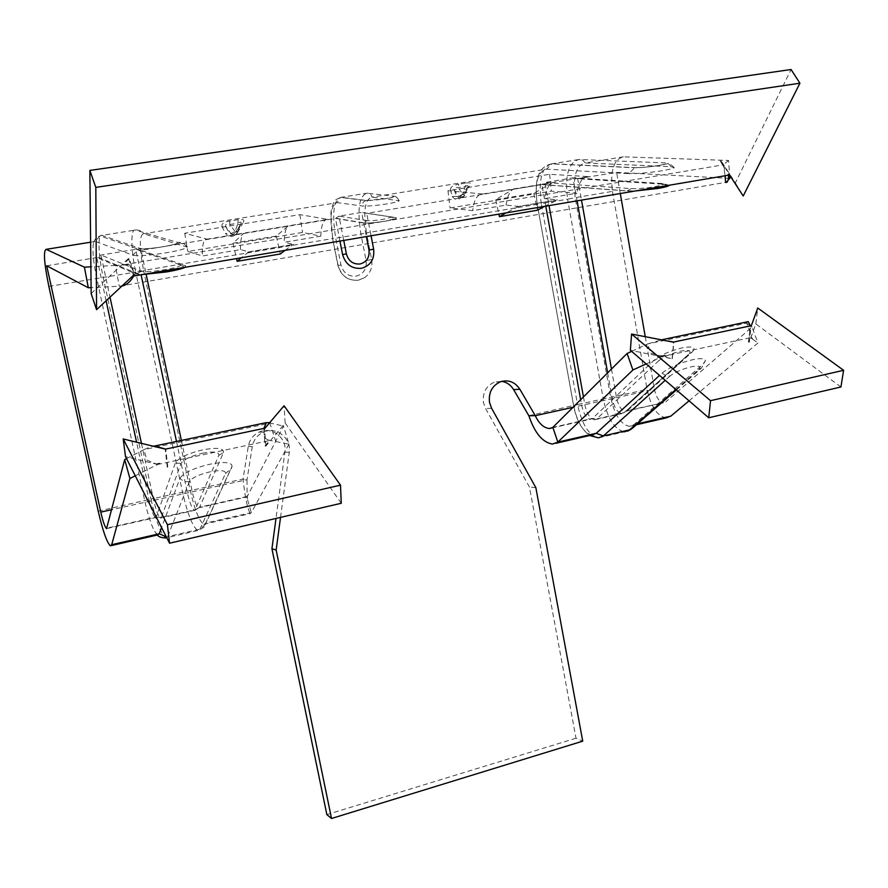 <?xml version="1.0" encoding="UTF-8"?>
<svg xmlns="http://www.w3.org/2000/svg" width="888" height="888" viewBox="0 0 888 888"><rect width="100%" height="100%" fill="white"/><g stroke="black" fill="none" stroke-linecap="round" stroke-linejoin="round"><path stroke-width="0.67" stroke-dasharray="4.44 3.33" d="M501.731 381.363L494.45 382.095C486.036 385.947 482.373 392.807 483.461 402.686L485.536 408.436L529.448 487.046L576.012 738.217L582.728 741.158M238.139 219.636L229.726 220.99C223.832 221.911 221.267 223.754 222.022 226.529L226.085 227.25L229.493 233.244L232.889 234.443L235.975 232.179L241.003 223.654C241.569 221.811 240.593 221.645 238.062 223.166L235.076 231.38L231.124 233.633L235.076 234.954L237.618 232.567L240.604 224.198L242.813 223.177C245.044 219.935 243.479 218.759 238.139 219.636L238.062 223.166L229.67 224.52C226.262 223.82 224.986 224.575 225.818 226.795L231.124 233.633L225.397 233.411C229.803 238.139 234.11 237.429 238.317 231.302L242.813 223.177M450.449 189.644L452.236 196.392L458.685 196.426L462.038 197.758L464.513 195.471L468.176 186.424C468.531 185.204 467.71 185.215 465.723 186.447L458.208 187.657C455.167 186.957 453.835 187.701 454.201 189.866L458.685 196.426L462.826 194.239L458.208 187.657L458.73 184.238C453.313 185.093 450.549 186.891 450.449 189.644L454.39 190.31L456.354 196.193L458.918 197.436L462.16 195.238L464.824 195.438L462.826 194.239L466.267 183.028L458.73 184.238M146.886 460.095L156.066 463.936L146.886 460.095L143.978 449.617L151.937 446.209M269.708 422.655L275.802 441.547L268.909 440.215L264.524 438.073L269.564 440.537L157.787 464.446L160.306 463.07L156.066 463.936M650.826 353.069L660.683 356.099L650.826 353.069L647.574 343.945L661.294 339.949M840.936 386.99L755.81 323.887L749.261 342.158L748.44 342.046L749.983 337.773L749.328 334.765L749.627 333.289L752.702 339.26L749.894 337.385L749.25 335.964M724.652 169.608L723.687 166.123L725.085 175.757M121.9 286.069L119.236 286.247L115.418 265.401L129.715 264.746L122.699 264.902L723.032 164.902L723.687 166.123M452.236 196.392C455.588 200.999 459.451 200.366 463.825 194.505L462.137 194.683L467.465 187.279L469.075 186.635C471.839 183.472 470.906 182.262 466.267 183.028M463.825 194.505L469.075 186.635M468.176 186.424L462.137 194.683L458.918 197.436L463.358 197.247L464.824 195.438L468.176 186.424M222.022 226.529L225.397 233.411M229.726 220.99L229.67 224.52L235.076 231.38L237.762 232.578L236.008 231.757L238.317 231.302M232.889 234.443L235.076 234.954L236.896 233.944L240.992 223.654L236.008 231.757L232.889 234.443M202.453 453.235C213.853 451.16 219.303 451.87 218.803 455.355L194.927 510.356L199.622 507.192L195.438 509.701L161.361 517.415L181.03 463.469C183.538 459.518 190.687 456.11 202.453 453.235M176.49 441.447L187.39 492.773C189.71 502.841 192.041 508.713 194.383 510.389L194.927 510.356M141.492 443.578L153.679 500.255C155.744 509.279 157.82 515.107 159.929 517.726L161.361 517.415L156.255 516.994L155.433 517.593C153.502 516.006 151.459 510.589 149.328 501.354L136.608 442.346M185.126 267.31L185.648 265.656L180.109 264.768L135.709 249.362L141.081 250.316L146.076 273.926M46.72 265.778L96.803 257.576L100.943 255.045L135.709 249.362L141.103 274.769M180.109 264.768L180.597 265.334C179.543 266.578 174.381 268.021 165.135 269.652C152.936 271.573 144.988 272.128 141.281 271.317L100.943 255.045L110.001 297.158M658.641 360.861C663.758 356.732 671.117 353.48 680.73 351.115C688.666 349.65 691.53 350.494 689.332 353.646L624.331 412.643L596.736 418.892L658.641 360.861L654.001 360.306L592.485 418.426L590.365 419.28C586.424 418.348 583.527 413.708 581.684 405.383L580.652 399.7M583.449 396.925L584.826 404.562C586.069 410.844 588.211 415.451 591.264 418.37L594.405 419.824L596.736 418.892L592.485 418.426L552.847 427.383M390.82 216.694L391.608 217.138L383.427 219.314C375.924 220.479 370.496 220.912 367.155 220.613L362.915 222.955C367.488 223.376 374.958 222.788 385.314 221.179C394.86 219.469 398.235 218.259 395.438 217.549L361.66 212.421L366.7 213.331L541.902 184.604L544.866 182.462L549.028 205.605M607.636 372.849L612.187 398.479C614.207 407.581 617.449 412.609 621.922 413.597L627.605 410.489L624.697 412.187L688.544 354.434M669.164 185.237L661.771 183.483L572.982 177.866L577.711 178.732L581.507 200.1M661.771 183.483L664.135 184.282L655.388 186.647C645.454 188.201 637.373 188.867 631.157 188.644L544.866 182.462L572.982 177.866L577.067 200.855M157.565 534.953L154.368 530.969C150.882 524.064 147.686 514.03 144.755 500.876L96.737 278.355C93.251 261.383 92.174 249.628 93.529 243.079L95.349 241.447L133.1 255.278L138.251 249.084L140.382 248.462C143.912 249.084 151.515 248.507 163.192 246.72C174.281 244.766 179.065 243.323 177.544 242.391L135.32 230.059C130.514 228.194 130.858 249.861 135.709 272.072L143.59 270.452C139.283 247.63 139.25 235.398 143.468 233.744L187.29 247.119C186.08 248.673 178.988 250.583 166.001 252.825C149.106 255.433 138.14 256.244 133.1 255.278M48.851 286.424L135.709 272.072L182.506 492.107C187.557 514.019 192.652 526.828 197.78 530.524L199.978 529.148L225.43 473.604C225.952 470.396 220.768 469.819 209.901 471.861C198.668 474.636 191.83 477.855 189.377 481.518C185.625 482.173 182.484 481.085 179.953 478.266L161.572 527.516M179.953 478.266C183.416 472.949 193.273 468.287 209.535 464.28C224.231 461.494 231.746 462.149 232.079 466.244L205.761 523.076L203.774 524.32C199.212 521.112 194.727 509.934 190.321 490.775L143.59 270.452L332.811 238.539C329.315 216.605 330.869 204.651 337.484 202.653L362.204 205.994C367.244 206.349 375.469 205.661 386.879 203.929C394.527 202.653 398.645 201.576 399.245 200.732L371.95 197.136C364.935 199.178 363.103 211.089 366.478 232.856L360.928 234.066L366.111 260.661C366.933 268.831 363.625 273.992 356.199 276.157C348.44 276.712 343.367 273.016 341.003 265.068L335.742 238.317C331.757 213.353 333.566 199.678 341.17 197.314L338.406 199.012L337.484 202.653L143.468 233.744C141.447 230.902 138.728 229.681 135.32 230.059L101.876 235.376L140.382 248.462M591.941 434.987C583.638 433.022 577.544 423.299 573.659 405.805L537.196 204.062C534.498 183.106 537.617 171.473 546.542 169.164L628.815 173.604L634.865 167.621C640.825 167.71 648.562 167.033 658.041 165.59C666.422 164.102 668.442 163.192 664.102 162.848L579.043 159.474C568.464 162.249 564.657 175.491 567.599 199.201L575.18 197.658C572.627 176.89 576.023 165.312 585.347 162.948L670.873 166.678L674.236 167.599C673.448 168.454 669.452 169.497 662.248 170.718C648.529 172.816 637.384 173.782 628.815 173.604M675.879 389.499L698.468 369.796C701.842 366.311 699.4 365.323 691.142 366.833C681.984 369.119 674.924 372.194 669.985 376.046L665.778 375.691L662.093 373.06L659.529 375.413M662.093 373.06C669.186 367.466 679.353 363.014 692.607 359.718C700.621 358.086 704.905 358.364 705.438 360.539L703.096 364.113L633.899 424.619L629.403 426.362C620.79 424.508 614.563 414.918 610.733 397.591L575.18 197.658L612.454 191.375C610.034 170.774 613.686 159.274 623.398 156.843L728.582 160.462L729.614 175.069M339.938 241.059L335.498 218.437L338.983 216.128L343.745 240.415M367.155 220.613L338.983 216.128L361.66 212.421L366.356 236.574M623.398 156.843L585.347 162.948L582.672 160.118L579.575 159.418L552.07 163.769L546.542 169.164L371.95 197.136C371.317 194.372 369.686 193.062 367.044 193.196L341.17 197.314L366.045 200.422C369.841 200.655 376.001 200.133 384.537 198.845C392.418 197.48 395.204 196.57 392.918 196.093L367.044 193.196C359.107 195.615 357.065 209.235 360.928 234.066L332.623 238.661L338.095 265.379C341.269 276.024 348.041 280.963 358.419 280.197L364.557 277.689C370.429 273.26 372.794 267.199 371.65 259.496L366.478 232.856L541.269 203.641C538.217 179.787 541.813 166.489 552.07 163.769L634.865 167.621M240.448 249.606C240.348 241.103 241.381 235.72 243.556 233.455L233.044 243.212L276.279 236.042L287.99 226.174C285.57 228.46 284.304 233.822 284.216 242.269L320.79 236.141L302.508 232.445L187.823 251.482L202.453 255.977L240.448 249.606L248.895 251.859L293.373 244.367L284.216 242.269M248.895 251.859L241.236 257.786M284.882 250.394L293.373 244.367M233.044 243.212L236.53 258.586M276.279 236.042L280.331 253.979M506.093 205.084C507.115 196.925 509.435 191.664 513.053 189.288L495.693 199.667L533.788 193.351L552.059 182.884C548.251 185.281 545.765 190.532 544.588 198.635L576.8 193.24L551.37 191.142L450.05 207.959L472.705 210.678L506.093 205.084L518.625 206.427L557.664 199.844L544.588 198.635M518.625 206.427L506.16 212.876M544.555 206.36L557.664 199.844M495.693 199.667L498.878 214.108M533.788 193.351L537.484 210.201M207.071 239.15L327.839 219.358L299.866 214.652L184.726 233.255L207.071 239.15C203.685 238.817 202.142 244.433 202.453 255.977M327.839 219.358C323.565 219.203 321.223 224.797 320.79 236.141M482.661 193.995L588.611 176.634L549.639 174.281L447.963 190.709L482.661 193.995C477.333 194.039 474.014 199.6 472.705 210.678M588.611 176.634C582.606 176.801 578.676 182.34 576.8 193.24M263.836 428.482L264.524 438.073M341.258 503.263L285.159 422.977L265.889 446.109L265.046 445.954L263.78 428.471M265.046 445.954L269.564 440.537M157.787 464.446L125.497 456.587M167.688 466.833L165.69 449.206M167.788 466.866L165.79 449.128M167.277 467.31L165.268 449.572M285.159 422.977L284.071 405.761M265.889 446.109L264.635 428.627M747.074 321.9L746.708 323.154L750.393 325.896L749.328 334.765M748.44 342.046L750.382 325.907M749.983 337.773L662.426 356.499L672.094 358.752L630.369 350.294M672.227 358.375L673.703 342.224M672.338 358.397L673.837 342.046M672.094 358.752L673.581 342.391M755.81 323.887L757.753 308.003M749.261 342.158L751.204 326.029M660.683 356.099L665.19 355.167L662.426 356.499M631.623 351.371L647.574 343.945L746.708 323.154L751.348 335.62M133.444 275.313L129.715 264.746M91.164 293.595L128.449 258.541L129.171 258.819L134.876 274.936M129.171 258.819L122.699 264.902M722.843 165.113L720.19 161.039L720.912 160.573L735.353 182.861L791.064 69.508M721.456 162.715L723.032 164.902M720.645 161.749L720.19 161.039M720.912 160.573L728.915 173.993M735.353 182.861L743.212 196.015M128.449 258.541L134.144 274.658M184.726 233.255L187.823 251.482M299.866 214.652L302.508 232.445M447.963 190.709L450.05 207.959M549.639 174.281L551.37 191.142M689.332 353.646L692.074 352.136L627.605 410.489L663.458 402.764C659.229 401.92 656.21 397.413 654.412 389.233L573.026 407.303M666.155 417.904C657.242 416.161 650.882 406.704 647.097 389.532L603.23 398.89C607.614 418.725 614.707 429.703 624.519 431.834L627.583 431.18M275.802 441.547L288.933 444.2L283.505 426.04L247.086 496.88L247.008 479.675L243.046 479.087L150.949 499.1L103.241 277.544C98.324 255.189 97.48 233.433 101.876 235.376L99.967 235.931C96.215 237.518 94.073 239.893 93.529 243.079M218.803 455.355L223.443 452.636L199.622 507.192L246.631 496.57L251.304 512.609L250.527 513.553C247.697 510.001 245.199 498.501 243.046 479.087L248.252 446.442C249.528 439.793 253.136 435.009 259.107 432.112C271.695 425.863 287.357 438.084 284.915 452.059L276.002 518.448M729.858 178.399L616.605 172.361L577.711 178.732L666.033 184.382M620.301 193.517L616.605 172.361M280.53 517.393L289.255 452.358C291.719 438.25 275.924 425.907 263.214 432.223C257.198 435.153 253.546 439.971 252.259 446.686L247.008 479.675L111.91 509.656M535.853 487.667L529.448 487.046M576.012 738.217L326.851 814.596M645.265 336.763L654.412 389.233M612.454 191.375L647.097 389.532M689.055 400.843L757.952 343.001L752.025 327.095L665.767 401.876M750.427 325.918L752.025 327.095M288.933 444.2L251.304 512.609L205.761 523.076L205.483 524.253L231.846 466.944M126.529 458.63L143.978 449.617L270.318 423.11L283.505 426.04M728.127 179.998L725.563 182.373L119.236 286.247L91.109 287.623M115.418 265.401L90.887 266.8M728.582 160.462L722.754 165.334M752.702 339.26L757.952 343.001M646.164 363.902L665.19 355.167M135.265 475.79L160.306 463.07M362.915 222.955L335.498 218.437L141.081 250.316L185.648 265.656M223.443 452.636C224.12 448.163 217.194 447.241 202.653 449.872C187.623 453.535 178.521 457.886 175.358 462.937L156.255 516.994L107.215 528.071M181.03 463.469L175.358 462.937M181.363 440.426L192.263 491.83C194.372 500.965 196.503 506.304 198.657 507.825L247.086 496.88M106.105 300.777L96.803 257.576L136.264 274.015L142.579 274.525M141.281 271.317L136.264 274.015M692.074 352.136C696.525 347.341 693.217 345.909 682.162 347.852C669.885 350.871 660.494 355.022 654.001 360.306M545.787 206.16L541.902 184.604L627.095 190.976L635.664 190.92M611.466 369.042L616.538 397.646C618.37 405.905 621.323 410.478 625.396 411.366L663.458 402.764M631.157 188.644L627.095 190.976M98.213 511.188L150.949 499.1C156.044 521.167 160.961 534.121 165.701 537.95L197.78 530.524C203.186 528.216 205.761 526.118 205.483 524.253L199.978 529.148L167.654 536.618L166.822 537.839M189.377 481.518L167.654 536.618L166.3 536.818M90.62 242.202L95.349 241.447L99.967 235.931L138.251 249.084C145.665 249.029 154.013 248.252 163.303 246.764L179.176 243.334C179.72 241.98 187.69 245.71 187.29 247.119M225.43 473.604L231.535 468.242L232.079 466.244M186.558 246.476C184.327 243.312 181.319 241.947 177.544 242.391M528.86 415.739L577.544 404.584L541.269 203.641L567.599 199.201L603.23 398.89L577.544 404.584C581.962 424.542 588.955 435.631 598.512 437.851L624.519 431.834M669.985 376.046L665.234 380.319M698.468 369.796L701.531 368.054L703.096 364.113M631.424 429.093L633.899 424.619L637.54 423.787M670.873 166.678C669.319 163.792 667.066 162.515 664.102 162.848M395.438 217.549L366.7 213.331L371.051 235.786M371.65 259.496L366.111 260.661M392.918 196.093C395.648 195.959 397.336 197.325 397.991 200.2M338.095 265.379L341.003 265.068M366.045 200.422L363.17 202.198L362.204 205.994M243.556 233.455L287.99 226.174M247.785 252.125L292.163 244.655M513.053 189.288L552.059 182.884M516.905 206.793L555.855 200.222M289.255 452.358L284.915 452.059M252.259 446.686L248.252 446.442M491.608 408.302L485.536 408.436M500.588 381.718L494.45 382.095M107.015 528.538L155.433 517.593L159.929 517.726M98.057 257.243L137.673 273.737L143.168 274.425M183.938 267.51L184.327 267.066L180.597 265.334M551.592 428.049L590.365 419.28L591.264 418.37M542.257 184.538L627.483 190.898L635.975 190.864M667.01 185.603L664.135 184.282M621.922 413.597L594.405 419.824M160.428 518.081L194.383 510.389M157.365 534.998L154.368 530.969M674.236 167.599C667.443 161.694 670.684 163.758 658.274 165.612C648.595 167.066 640.603 167.777 634.265 167.754L551.515 163.88C535.664 167.333 534.831 185.337 537.207 204.096L573.659 405.761C576.001 419.18 581.329 429.104 589.621 435.52M676.401 389.943L701.531 368.054L705.438 360.539M336.075 218.315L363.525 222.821C366.644 223.376 373.881 222.833 385.226 221.168L395.027 218.626L391.608 217.138M399.245 200.732C394.261 193.384 396.792 197.758 384.626 198.857L365.49 200.544L340.637 197.436L335.531 199.9C334.088 200.355 331.157 208.003 330.824 213.908L332.623 238.661L337.906 265.479C341.059 275.99 347.83 280.897 358.197 280.197L364.557 277.689M724.453 168.42L723.221 165.867M629.403 426.362L636.441 424.742M110.334 545.82L111.3 545.598M246.842 497.258L247.452 498.712L247.086 494.372M263.214 432.223L259.107 432.112M203.774 524.32L250.527 513.564M552.447 444.067L555.91 443.279"/><path stroke-width="1.33" d="M573.026 407.303L535.264 415.684L528.86 415.739L513.597 389.588C510.767 384.948 506.804 382.206 501.731 381.363M528.86 415.739C534.709 433 542.568 442.435 552.436 444.067L557.831 442.113L632.911 369.985L627.095 353.48L552.847 427.383L549.483 428.527C543.8 427.961 539.06 423.687 535.264 415.684L519.891 389.288C515.04 382.007 508.602 379.487 500.588 381.718C492.107 385.603 488.422 392.529 489.51 402.497L491.608 408.302L535.853 487.667L582.728 741.158L331.524 818.492L276.146 550.049L271.928 548.762L276.002 518.448M141.103 274.769L176.49 441.447M110.001 297.158L141.492 443.578M549.028 205.605L583.449 396.925M577.067 200.855L607.636 372.849M161.572 527.516L159.241 533.777L157.565 534.953L111.3 545.598M659.529 375.413L596.236 433.289L591.941 434.987L555.91 443.279M343.745 240.415L346.409 253.957C348.529 261.116 353.08 264.458 360.062 263.98C366.744 262.049 369.708 257.409 368.975 250.05L366.356 236.574M241.236 257.786L237.152 261.327L280.331 253.979L284.882 250.394M236.53 258.586L237.152 261.327M506.16 212.876L499.445 216.683L537.484 210.201L544.555 206.36M498.878 214.108L499.445 216.683M165.69 449.206L123.21 438.961L167.41 524.675L340.504 485.159L284.071 405.761L264.635 428.627L263.836 428.482M123.21 438.961L125.497 456.587L169.553 543.212L341.258 503.263L340.504 485.159M167.41 524.675L169.553 543.212M673.703 342.224L631.579 334.043L710.544 400.677L843.6 370.296L757.753 308.003L751.204 326.029L750.427 325.918M843.6 370.296L840.936 386.99L708.702 417.76L630.369 350.294L631.579 334.043M710.544 400.677L708.702 417.76M151.937 446.209L154.656 446.02L165.679 449.095L263.836 428.416L266.333 422.633L269.708 422.655M661.294 339.949L673.726 342.024L750.404 325.863L748.273 321.656L747.074 321.9M728.216 174.437L728.648 175.158L728.193 174.459L728.915 173.993L743.212 196.015L799.922 83.206L95.804 187.379L96.559 309.679L134.144 274.658L134.876 274.936L133.7 276.024L133.444 275.313M799.922 83.206L791.064 69.508L89.855 170.418L91.164 293.595L96.559 309.679M95.804 187.379L89.855 170.418M725.085 175.757L725.563 182.373C727.45 182.995 728.471 180.597 728.648 175.158L133.7 276.024C130.37 281.818 126.429 285.17 121.9 286.069M637.54 423.787L670.84 416.128L666.155 417.904L636.441 424.742M552.847 427.383L557.831 442.113L596.236 433.289L603.407 435.93L598.512 437.851L589.621 435.52M111.91 509.656L100.777 512.132C102.953 521.467 104.873 526.973 106.549 528.638L124.697 459.573L126.529 458.63M90.887 266.8L84.416 267.166L46.165 249.328C43.223 250.805 44.123 263.17 48.851 286.424L98.213 511.188C102.764 530.746 106.804 542.291 110.334 545.82L111.699 544.71L129.903 478.521L124.697 459.573M100.777 512.132L46.72 265.778L88.312 287.756L84.416 267.166M276.146 550.049L280.53 517.393M271.928 548.762L326.851 814.596L331.524 818.492M620.301 193.517L645.265 336.763M729.614 175.069L729.858 178.399L728.127 179.998M670.84 416.128L689.055 400.843M627.095 353.48L631.623 351.371M91.109 287.623L88.312 287.756M632.911 369.985L646.164 363.902M129.903 478.521L135.265 475.79M519.891 389.288L513.597 389.588M146.076 273.926L181.363 440.426M136.608 442.346L106.105 300.777M142.579 274.525L166.667 271.917C175.824 270.318 181.984 268.787 185.126 267.31M580.652 399.7L545.787 206.16M581.507 200.1L611.466 369.042M635.664 190.92L657.986 188.445C665.09 187.202 668.819 186.136 669.164 185.237M166.822 537.839L165.701 537.95C161.339 537.784 158.564 536.807 157.365 534.998M166.3 536.818L159.241 533.777L111.699 544.71M665.234 380.319L603.407 435.93L629.57 429.881L632.4 428.249L676.401 389.943M624.519 431.834L629.57 429.881L675.879 389.499M346.409 253.957L342.59 254.545L339.938 241.059M371.051 235.786L373.648 249.173C374.658 259.285 370.574 265.667 361.394 268.32C351.792 268.997 345.521 264.402 342.59 254.545M373.648 249.173L368.975 250.05M90.62 242.202L46.165 249.328M143.168 274.425L166.589 271.883C183.494 268.653 182.495 268.087 183.938 267.51M667.01 185.603L657.841 188.434L635.975 190.864M631.424 429.093L627.583 431.18M154.656 446.02L266.333 422.633M661.116 339.915L748.273 321.656M549.483 428.527L551.592 428.049"/></g></svg>

